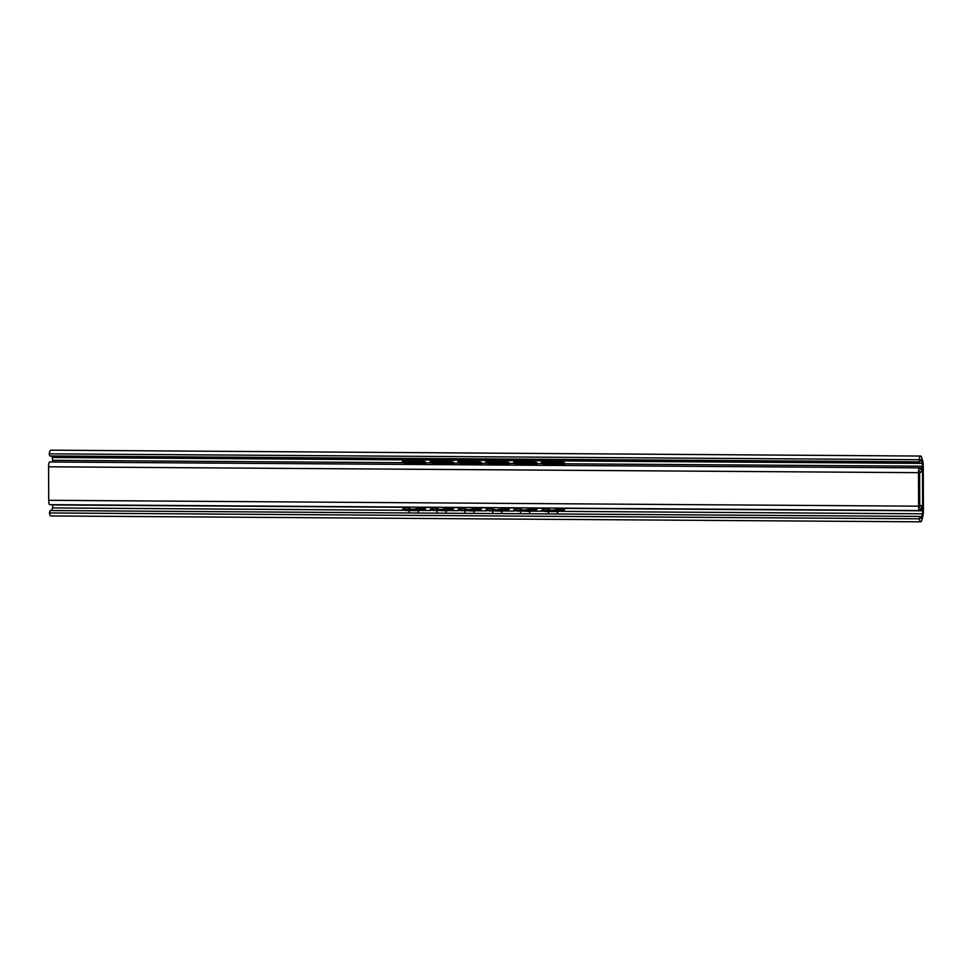 <?xml version="1.0" encoding="UTF-8"?>
<svg xmlns="http://www.w3.org/2000/svg" width="972" height="972" viewBox="0 0 972 972"><rect width="100%" height="100%" fill="white"/><g stroke="black" fill="none" stroke-linecap="round" stroke-linejoin="round"><path stroke-width="1.46" d="M923.4 509.948A8.456 1.774 -89.6 0 1 922.671 517.043L921.857 519.971A8.894 1.859 -89.6 0 1 920.703 521.83A8.894 1.859 -89.6 0 1 919.318 518.829L919.889 516.424A5.334 1.118 90.4 0 0 920.727 518.27A5.334 1.118 90.4 0 0 921.42 517.153L922.343 513.799A3.56 0.741 90.4 0 0 922.659 510.81L922.501 466.208A3.56 0.741 90.4 0 0 922.173 463.365L921.213 460.436A5.334 1.118 90.4 0 0 920.63 459.61A5.334 1.118 90.4 0 0 919.694 461.858L919.111 459.72A8.894 1.859 -89.6 0 1 920.654 456.05A8.894 1.859 -89.6 0 1 921.638 457.423L922.464 459.987A8.456 1.774 -89.6 0 1 923.254 466.73L923.4 509.948M920.703 521.83L50.811 515.95A8.894 1.859 -89.6 0 1 49.438 512.949L919.318 518.829M49.438 512.949L49.997 510.543L919.889 516.424M51.723 510.555L52.464 507.919A3.56 0.741 90.4 0 0 52.767 504.93L52.767 504.675M52.622 462.016L52.609 460.327A3.56 0.741 90.4 0 0 52.281 457.484L51.795 455.99M919.111 459.72L49.232 453.839L49.803 455.977L919.694 461.858M49.232 453.839A8.894 1.859 -89.6 0 1 50.763 450.17L920.654 456.05M564.416 465.467L564.246 463.474L562.338 463.207L562.351 462.32L564.258 462.575L564.611 465.467M564.756 508.137L564.416 509.936L562.521 511.053L564.574 508.137M557.673 509.292L551.865 510.324L548.208 509.486M529.837 509.109L524.03 510.13L520.372 509.304M502.002 508.915L496.194 509.948L492.537 509.109M474.166 508.733L468.358 509.753L464.701 508.927M446.318 508.538L440.523 509.571L436.865 508.733M551.707 463.085L558.05 463.304L551.707 463.085M523.872 462.903L530.214 463.122L523.872 462.903M496.024 462.708L502.378 462.927L496.024 462.708M468.188 462.526L474.543 462.745L468.188 462.526M440.352 462.332L446.707 462.55L440.352 462.332M418.482 508.356L412.687 509.377L409.03 508.55M412.517 462.15L418.871 462.368L412.517 462.15M562.509 510.166L557.223 510.689L557.248 511.576L562.521 511.053M541.817 510.908L545.243 511.491L545.219 510.604L557.223 510.689M545.243 511.491L557.248 511.576M543.87 507.992L541.72 511.029M545.219 510.604L541.708 510.142M562.351 462.32L557.077 462.162L557.065 463.049L562.338 463.207M543.713 465.333L543.542 463.328L541.538 463.037L545.061 462.964L545.073 462.077L557.077 462.162M545.061 462.964L557.065 463.049M545.073 462.077L541.55 462.15L541.538 463.037M534.843 509.984L529.57 510.494L529.582 511.381L534.867 510.859L536.909 507.955M537.091 507.955L536.751 509.741L534.867 510.859M513.981 510.725L529.582 511.381M517.408 511.296L517.383 510.422L513.969 509.838L515.865 508.721L520.567 508.757M516.035 507.809L515.865 508.721M534.697 462.137L529.412 461.979L529.4 462.866L536.593 462.393L536.945 465.284M536.763 465.284L536.58 463.28L534.685 463.024M515.877 465.138L515.707 463.146L513.702 462.854L529.4 462.866M517.226 462.781L517.238 461.894L513.714 461.967L513.702 462.854M507.007 509.79L501.734 510.312L501.746 511.199L507.02 510.677L509.073 507.761M509.255 507.761L508.915 509.559L507.02 510.677M486.146 510.531L501.746 511.199M489.572 511.114L489.548 510.227L486.134 509.656L488.029 508.526L492.731 508.563M488.199 507.627L488.029 508.526M506.849 461.943L501.576 461.785L501.564 462.672L508.757 462.21L509.109 465.102M508.927 465.102L508.745 463.097L506.849 462.83M488.041 464.956L487.871 462.951L485.866 462.66L501.564 462.672M489.39 462.587L489.39 461.7L485.879 461.773L485.866 462.66M479.172 509.607L473.899 510.118L473.911 511.005L479.184 510.482L481.237 507.578M481.419 507.578L481.079 509.364L479.184 510.482M458.31 510.349L473.911 511.005M461.736 510.92L461.712 510.045L458.298 509.462L460.193 508.344L464.895 508.38M460.363 507.433L460.193 508.344M479.014 461.761L473.741 461.603L473.728 462.49L480.921 462.016L481.274 464.908M481.091 464.908L480.909 462.903L479.002 462.648M460.206 464.762L460.023 462.769L458.031 462.478L473.728 462.49M461.542 462.405L461.554 461.518L458.043 461.591L458.031 462.478M451.336 509.413L446.051 509.936L446.075 510.822L451.348 510.3L453.402 507.384M453.584 507.384L453.244 509.182L451.348 510.3M430.475 510.154L446.075 510.822M433.901 510.737L433.877 509.85L430.462 509.279L432.358 508.149L437.06 508.186M432.516 507.25L432.358 508.149M451.178 461.566L445.905 461.408L445.893 462.295L453.086 461.834L453.438 464.725M453.244 464.725L453.074 462.721L451.166 462.453M432.37 464.58L432.188 462.575L430.195 462.283L445.893 462.295M433.706 462.21L433.719 461.323L430.207 461.396L430.195 462.283M423.5 509.231L418.215 509.753L418.239 510.628L423.513 510.106L425.566 507.202M402.639 509.972L406.053 510.543L406.041 509.668L418.215 509.753M406.053 510.543L418.239 510.628M404.68 507.056L402.542 510.081M406.041 509.668L402.517 509.207M423.342 461.384L418.069 461.226L418.057 462.113L425.25 461.639L425.602 464.531M404.534 464.385L404.352 462.393L402.359 462.101L418.057 462.113M425.408 464.531L425.238 462.526L423.33 462.271M405.871 462.028L405.883 461.141L418.069 461.226M405.883 461.141L402.372 461.214L402.359 462.101M425.748 507.202L425.408 508.988L423.513 510.106M433.877 509.85L446.051 509.936M461.712 510.045L473.899 510.118M489.548 510.227L501.734 510.312M433.719 461.323L445.905 461.408M461.554 461.518L473.741 461.603M489.39 461.7L501.576 461.785M517.238 461.894L529.412 461.979M517.383 510.422L529.57 510.494M919.476 467.872L49.596 461.992A4.581 0.96 90.4 0 0 48.6 466.791L48.722 500.301A4.581 0.96 90.4 0 0 49.645 504.65L919.536 510.543A4.581 0.96 -89.6 0 1 918.613 506.181L918.491 472.671A4.581 0.96 -89.6 0 1 919.476 467.872A4.581 0.96 -89.6 0 1 919.974 468.54A5.334 1.118 90.4 0 0 920.557 469.33A5.334 1.118 90.4 0 0 921.322 467.897L919.548 467.884M921.322 467.897L921.663 470.57A8.456 1.774 -89.6 0 1 920.533 472.441A8.456 1.774 -89.6 0 1 919.609 471.165L919.731 507.165A8.456 1.774 -89.6 0 1 920.824 505.44A8.456 1.774 -89.6 0 1 921.784 506.837L921.468 509.656A5.334 1.118 90.4 0 0 920.8 508.55A5.334 1.118 90.4 0 0 920.12 509.62A4.581 0.96 -89.6 0 1 919.536 510.543M921.468 509.656L920.107 509.656M920.047 517.153L921.42 517.153M52.464 507.919L402.882 510.288M422.213 510.422L430.718 510.47M450.048 510.604L458.553 510.665M477.884 510.798L486.389 510.847M505.719 510.98L514.224 511.041M533.555 511.175L542.072 511.223M561.221 511.357L922.343 513.799M52.767 504.93L404.68 507.311M425.748 507.457L432.516 507.506M453.584 507.639L460.351 507.688M481.419 507.834L488.187 507.882M509.255 508.016L516.023 508.064M537.091 508.21L543.858 508.259M564.756 508.392L922.659 510.81M52.609 460.327L404.486 462.708M425.578 462.842L432.333 462.891M453.414 463.037L460.169 463.073M481.249 463.219L488.005 463.267M509.085 463.413L515.84 463.45M536.921 463.595L543.676 463.644M564.586 463.79L922.501 466.208M52.281 457.484L922.173 463.365M920.022 460.424L921.213 460.436M543.7 508.903L548.402 508.939M557.563 509L564.404 509.049M543.542 463.328L564.246 463.474M515.707 463.146L536.58 463.28M487.871 462.951L508.745 463.097M460.023 462.769L480.909 462.903M432.188 462.575L453.074 462.721M404.51 507.967L409.224 508.004M418.385 508.064L425.396 508.113M404.352 462.393L425.238 462.526M446.221 508.247L453.231 508.295M474.057 508.441L481.067 508.49M501.892 508.623L508.903 508.672M515.877 463.984L536.751 464.13M488.041 463.802L508.915 463.936M460.206 463.608L481.079 463.753M432.37 463.425L453.244 463.571M404.534 463.231L425.408 463.377M543.713 464.179L564.416 464.312M529.728 508.818L536.738 508.866M918.613 506.181L48.722 500.301M918.491 472.671L48.6 466.791M513.872 509.96L513.884 510.835M486.036 509.765L486.049 510.652M458.201 509.583L458.213 510.458M430.365 509.389L430.377 510.276M408.884 510.567A4.945 4.945 0 0 0 409.917 512.973M417.62 513.022A4.945 4.945 0 0 0 418.677 510.628M418.628 508.878A4.945 4.945 0 0 0 417.899 507.141M409.71 507.092A4.945 4.945 0 0 0 408.908 509.061M408.677 461.141A4.945 4.945 0 0 0 408.677 461.153A4.945 4.945 0 0 1 409.491 458.407M408.787 462.186A4.945 4.945 0 0 0 409.929 464.422M417.255 464.47A4.945 4.945 0 0 0 418.422 462.295M418.568 461.226A4.945 4.945 0 0 0 417.79 458.468M436.72 510.75A4.945 4.945 0 0 0 437.752 513.167M445.455 513.216A4.945 4.945 0 0 0 446.513 510.822M446.464 509.073A4.945 4.945 0 0 0 445.735 507.335M437.558 507.275A4.945 4.945 0 0 0 436.744 509.255M436.513 461.336A4.945 4.945 0 0 0 436.513 461.348A4.945 4.945 0 0 1 437.327 458.602M436.622 462.368A4.945 4.945 0 0 0 437.765 464.616M445.091 464.665A4.945 4.945 0 0 0 446.257 462.49M446.403 461.408A4.945 4.945 0 0 0 445.626 458.65M464.555 510.944A4.945 4.945 0 0 0 465.588 513.35M473.291 513.398A4.945 4.945 0 0 0 474.348 511.005M474.3 509.255A4.945 4.945 0 0 0 473.571 507.518M465.394 507.469A4.945 4.945 0 0 0 464.592 509.437M464.349 461.518A4.945 4.945 0 0 0 464.349 461.53A4.945 4.945 0 0 1 465.163 458.784M464.458 462.563A4.945 4.945 0 0 0 465.6 464.798M472.939 464.847A4.945 4.945 0 0 0 474.093 462.672M474.239 461.603A4.945 4.945 0 0 0 473.461 458.845M492.391 511.126A4.945 4.945 0 0 0 493.424 513.544M501.127 513.593A4.945 4.945 0 0 0 502.196 511.199M502.135 509.45A4.945 4.945 0 0 0 501.406 507.712M493.229 507.651A4.945 4.945 0 0 0 492.427 509.632M492.184 461.712A4.945 4.945 0 0 0 492.184 461.724A4.945 4.945 0 0 1 492.998 458.978M492.294 462.745A4.945 4.945 0 0 0 493.436 464.993M500.774 465.041A4.945 4.945 0 0 0 501.929 462.866M502.074 461.785A4.945 4.945 0 0 0 501.297 459.027M520.239 511.321A4.945 4.945 0 0 0 521.259 513.726M528.962 513.775A4.945 4.945 0 0 0 530.032 511.381M529.971 509.632A4.945 4.945 0 0 0 529.242 507.894M521.065 507.846A4.945 4.945 0 0 0 520.263 509.814M520.02 461.894A4.945 4.945 0 0 0 520.02 461.907A4.945 4.945 0 0 1 520.834 459.161M520.129 462.939A4.945 4.945 0 0 0 521.284 465.175M528.61 465.224A4.945 4.945 0 0 0 529.764 463.049M529.91 461.979A4.945 4.945 0 0 0 529.133 459.221M548.074 511.503A4.945 4.945 0 0 0 549.095 513.921M556.798 513.969A4.945 4.945 0 0 0 557.867 511.564M557.807 509.826A4.945 4.945 0 0 0 557.077 508.089M548.901 508.028A4.945 4.945 0 0 0 548.099 510.008M548.67 459.355A4.945 4.945 0 0 0 547.856 462.101M547.965 463.122A4.945 4.945 0 0 0 549.119 465.369M556.446 465.418A4.945 4.945 0 0 0 557.612 463.243M557.746 462.162A4.945 4.945 0 0 0 556.968 459.404M920.824 505.44L919.257 505.428M920.533 472.441L919.148 472.428"/></g></svg>
